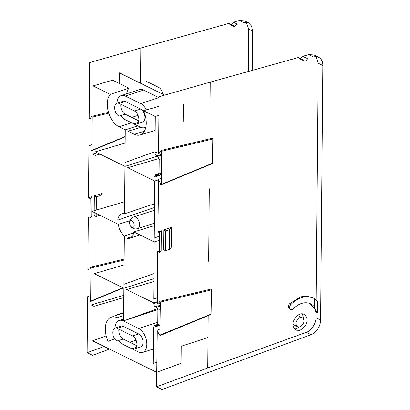 <?xml version="1.0" encoding="UTF-8"?>
<svg xmlns="http://www.w3.org/2000/svg" width="410" height="410" viewBox="0 0 410 410"><rect width="100%" height="100%" fill="white"/><g stroke="black" fill="none" stroke-linecap="round" stroke-linejoin="round"><path stroke-width="0.61" d="M131.871 227.468L130.293 225.828L129.55 223.552C129.888 219.883 131.241 219.514 133.609 222.451C134.808 226.059 134.229 227.729 131.871 227.468M118.736 340.474A12.864 7.554 71.9 0 0 123.128 344.477L138.508 352.036A12.864 7.554 71.9 0 0 142.598 352.487L153.278 349.002M116.988 103.243A12.864 7.554 71.9 0 1 121.201 95.602A12.864 7.554 71.9 0 1 125.296 96.053L140.676 103.612A12.864 7.554 71.9 0 1 146.442 109.895M159.07 97.703A12.864 7.554 -108.1 0 0 158.957 97.647L143.577 90.087A12.864 7.554 -108.1 0 0 139.482 89.636L121.201 95.602M128.924 88.206L110.264 94.382L93.065 85.926L112.596 80.181L128.924 88.206A18.906 11.106 -108.1 0 0 126.623 93.834M136.289 347.321L132.461 348.572A6.908 4.059 -108.1 0 0 134.659 348.813L140.753 346.824A6.908 4.059 -108.1 0 0 142.885 340.731A6.908 4.059 -108.1 0 0 138.662 333.935L123.287 326.375A6.908 4.059 -108.1 0 0 121.088 326.135L114.995 328.123A6.908 4.059 -108.1 0 0 112.858 334.217A6.908 4.059 -108.1 0 0 117.081 341.012L123.174 339.024L136.812 345.727M118.936 329.22A6.908 4.059 -108.1 0 0 123.174 339.024M115.025 328.113A12.864 7.554 71.9 0 1 119.238 320.471A12.864 7.554 71.9 0 1 123.333 320.922L138.713 328.482A12.864 7.554 71.9 0 1 146.575 341.135A12.864 7.554 71.9 0 1 142.598 352.487M120.894 104.35A6.908 4.059 -108.1 0 0 125.137 114.154L138.775 120.858M138.252 122.452L134.424 123.702A6.908 4.059 -108.1 0 0 136.622 123.943L142.716 121.954A6.908 4.059 -108.1 0 0 144.848 115.861A6.908 4.059 -108.1 0 0 140.625 109.065L125.245 101.506A6.908 4.059 -108.1 0 0 123.051 101.265L116.958 103.253A6.908 4.059 -108.1 0 0 114.82 109.347A6.908 4.059 -108.1 0 0 119.043 116.143L125.137 114.154M145.929 126.895A12.864 7.554 71.9 0 1 144.561 127.618A12.864 7.554 71.9 0 1 140.466 127.167L125.091 119.607A12.864 7.554 71.9 0 1 120.699 115.605M117.193 315.1L117.193 314.783L117.573 314.967M153.273 349.674L152.448 349.269M136.51 341.433L134.885 340.638M318.703 57.308L313.947 54.966L308.761 54.617L313.553 56.975A12.674 8.902 -63.8 0 1 318.703 57.308A12.674 8.902 -63.8 0 1 322.865 65.497L320.64 320A12.674 8.902 -63.8 0 1 311.128 334.662L162.047 389.5L156.548 386.794L207.752 367.96L208.208 315.618L208.019 337.491L181.205 346.245L181.056 363.332L156.671 372.3L92.665 340.838L106.195 335.862M162.724 94.167A12.864 7.554 71.9 0 1 162.498 93.188A6.334 3.721 -108.1 0 0 158.711 87.422L145.97 81.159L145.929 85.91M117.193 314.783L123.687 312.661M183.316 104.283L183.167 121.375M119.213 83.43L119.305 72.821L164.671 95.12M126.931 93.731L126.669 93.603M94.192 212.447L94.167 215.604L96.191 216.598L96.217 213.441M96.248 210.094L96.36 196.872L100.019 195.678L99.902 209.018M96.191 216.598L99.958 215.281M154.514 207.46L117.762 220.129A12.797 7.518 71.9 0 1 121.837 213.866A12.797 7.518 71.9 0 1 124.553 213.81L124.963 166.393L95.33 151.828L125.168 143.049M154.544 203.785L124.553 213.81M157.235 156.148L124.963 166.393M99.973 154.109L95.299 155.482L92.465 154.093L97.139 152.715M153.934 273.557L123.938 284.34L124.358 235.95A11.752 6.903 71.9 0 1 118.408 224.347L91.968 211.355L124.655 201.735M133.675 232.962L124.358 235.95M129.873 220.734L118.408 224.347M155 151.72L124.999 162.503L125.286 129.842L118.951 126.731A18.47 10.85 71.9 0 1 108.312 111.587A18.47 10.85 71.9 0 1 110.264 94.382M137.821 125.865L125.286 129.842M114.728 338.87L108.107 341.345A18.47 10.85 71.9 0 1 111.274 317.176A18.47 10.85 71.9 0 1 117.286 317.776L123.661 315.562M157.553 308.689L123.615 320.892L123.902 288.225L94.269 273.66L124.107 264.88M153.893 278.708L123.902 288.225M123.82 297.542L93.982 306.326L91.153 304.932L123.84 295.313M159.505 236.17L154.247 238.061L154.744 181.03L127.679 167.726L159.08 158.486M158.573 179.816L154.744 181.03M158.901 174.834L157.435 175.424L158.296 175.49L159.075 173.896L159.198 159.449C159.111 157.999 158.578 156.958 157.604 156.333L156.589 155.831C155.615 155.205 155.083 154.165 154.99 152.715L155.308 116.522L143.505 110.72A18.47 10.85 71.9 0 1 140.076 134.977A18.47 10.85 71.9 0 1 134.331 134.29L127.997 131.174L140.922 127.372M158.916 115.374L155.308 116.522M158.993 106.354L143.505 110.72M161.443 174.747L154.78 177.14L155.564 174.855L156.42 174.921L159.075 173.855M157.583 325.673L156.118 326.263L156.979 326.329L157.758 324.735L157.886 310.288C157.794 308.838 157.261 307.797 156.287 307.172L155.272 306.675C154.298 306.044 153.765 305.009 153.673 303.559L153.683 302.862L126.613 289.562L153.868 281.542M157.286 301.719L153.683 302.862M156.758 362.189L153.15 363.485L153.468 327.293L154.247 325.694L155.108 325.765L157.758 324.699M134.659 348.813A6.908 4.059 -108.1 0 0 136.791 342.719A6.908 4.059 -108.1 0 0 132.568 335.923L117.193 328.364A6.908 4.059 -108.1 0 0 114.995 328.123M136.622 123.943A6.908 4.059 -108.1 0 0 138.754 117.849A6.908 4.059 -108.1 0 0 134.531 111.054L119.151 103.494A6.908 4.059 -108.1 0 0 116.958 103.253M161.637 152.561L158.583 153.289L160.751 151.269L161.627 151.034M298.5 57.482L299.356 58.599L304.22 60.993A2.849 2.004 116.2 0 1 303.369 59.875L298.5 57.482L210.248 82.133L209.981 112.622M160.976 151.218L161.642 151.972M161.371 183.362L160.971 183.849L161.366 183.685M161.166 183.449L160.474 183.521L158.357 179.395L161.417 178.13M209.315 188.795L208.68 261.319M160.32 303.405L157.266 304.133L159.439 302.114L160.31 301.873M159.659 302.057L160.325 302.816M160.054 334.206L159.654 334.688L160.049 334.524M159.849 334.288L159.157 334.36L157.04 330.24L160.1 328.969M157.322 297.68L153.714 298.977L154.211 241.946L133.85 231.937A12.797 7.518 71.9 0 1 129.78 238.2A12.797 7.518 71.9 0 1 127.064 238.256L131.958 236.698M159.47 240.28L154.211 241.946M154.355 225.628L133.85 231.937M109.496 349.11L92.537 355.352L87.135 352.697L87.627 296.702L90.687 295.436M91.953 150.086L91.256 150.378L91.953 150.301L92.24 117.137L91.553 116.384L108.512 112.309M125.224 136.837L91.758 150.701L91.953 150.301L125.224 136.52M92.235 117.865L89.18 118.592L89.667 62.602L140.835 48.021L140.527 83.256M90.123 198.589L89.954 218.315L91.727 216.398L91.901 196.672L90.123 198.589L88.488 197.784L88.944 145.863L92.004 144.597M91.901 196.672L88.488 197.784M90.917 268.709L87.863 269.437L88.319 217.51L89.964 216.972M102.085 208.377L102.218 193.305L100.019 195.678M102.218 193.305L94.341 195.877L94.208 210.694M96.36 196.872L94.341 195.877M90.636 300.93L89.944 301.217L90.636 301.145L90.923 267.976L90.236 267.228L124.158 259.11M123.302 287.933L90.441 301.545L90.636 301.145L122.949 287.758M239.353 20.5L243.33 22.458L248.445 22.77L244.534 20.854L239.353 20.5L233.275 22.196L237.344 24.195L234.064 26.517L233.218 25.394L229.087 23.365L140.835 48.021M248.445 22.77L251.576 26.061L252.57 30.95L248.726 29.059L246.333 22.166M252.227 70.407L252.57 30.95M233.275 22.196L231.368 24.487M234.064 26.517L229.948 24.492L229.087 23.365M104.099 346.46L87.135 352.697M248.357 71.489L248.726 29.059M303.887 320.984C304.092 323.111 302.77 325.074 299.92 326.888L297.711 326.785C296.45 325.847 295.892 324.756 296.03 323.505C295.39 321.829 298.992 316.048 302.211 317.704C303.472 318.642 304.03 319.738 303.887 320.984M302.211 317.704L298.7 315.977A5.069 3.562 116.2 0 0 297.219 315.731M293.099 324.008A5.069 3.562 116.2 0 0 294.231 325.079L297.711 326.785M165.773 230.979L163.749 229.984L163.575 249.71L165.599 250.705L165.773 230.979L169.427 229.784L169.253 249.511L171.452 247.138L171.626 227.412L169.427 229.784M165.599 250.705L169.253 249.511M314.311 298.623L314.239 306.685A21.228 14.909 -63.8 0 0 310.688 303.866A21.228 14.909 -63.8 0 0 293.304 308.75A3.167 2.224 -63.8 0 1 290.71 309.478A3.167 2.224 -63.8 0 1 290.91 304.517A27.562 19.362 -63.8 0 1 313.481 298.178A27.562 19.362 -63.8 0 1 314.311 298.623L317.314 300.971L317.207 313.03L315.961 312.415L314.475 308.294L314.557 299.013M294.472 328.948A8.871 6.232 116.2 0 0 296.394 328.651A8.871 6.232 116.2 0 0 299.177 327.042M303.282 318.667A8.871 6.232 116.2 0 0 301.934 313.829M314.239 306.685L314.475 308.294L310.032 303.569M163.749 229.984L171.626 227.412M161.361 184.192L160.669 184.479L161.361 184.408L161.166 184.808L212.395 163.585L212.795 139.051L212.216 138.242L160.961 150.49L161.648 151.244L212.795 139.051M211.483 289.89L210.899 289.086L159.649 301.335L160.336 302.083L211.483 289.89L211.078 314.429L159.854 335.652L160.336 302.083M290.71 309.478L289.27 308.771L288.281 306.085L289.47 303.815L300.873 296.799L306.9 296.138L313.481 298.178M306.834 320.041C307.192 323.756 304.876 327.2 299.889 330.368L296.02 330.193C293.816 328.548 292.842 326.637 293.088 324.448C291.966 321.517 298.265 311.4 303.902 314.296C306.106 315.941 307.08 317.858 306.834 320.041M317.207 313.03L314.475 308.294M157.281 330.706L156.548 386.794M160.043 335.037L211.273 314.029M159.372 251.079L157.727 251.617L157.271 303.543L158.116 303.338M159.531 232.695L159.362 252.422L161.14 250.505L161.309 230.779L159.531 232.695L157.896 231.891L161.309 230.779M157.896 231.891L158.598 179.867M212.585 163.185L161.361 184.408L161.648 151.244M210.248 82.133L159.075 96.714L158.588 152.699L159.434 152.499M322.865 65.497L318.134 63.176L316.069 300.038M318.134 63.176L316.079 56.652M308.761 54.617L302.677 56.313L307.515 58.691A2.849 2.004 116.2 0 1 304.22 60.993M300.766 58.594L302.677 56.313M207.752 367.96L306.337 332.31C311.098 331.065 316.269 323.162 315.915 317.673L320.64 320M315.961 312.415L315.915 317.673M136.099 340.244L129.821 342.288M129.55 223.552C129.401 220.349 130.8 218.156 133.747 216.977A6.145 3.608 71.9 0 1 135.705 217.192A6.145 3.608 71.9 0 1 139.579 224.747A6.145 3.608 71.9 0 1 137.56 228.662C134.48 229.446 132.056 228.498 130.293 225.828M158.957 97.647L140.676 103.612M125.296 96.053L143.577 90.087M138.062 115.374L131.784 117.419M161.438 93.531L162.498 93.188M157.835 309.663L125.439 320.236M123.62 320.83L123.333 320.922M157.778 322.255L138.713 328.482M138.805 120.663L138.544 120.74M131.672 122.841L118.951 126.731M161.458 172.938L159.075 173.896M159.198 159.449L161.586 158.793M161.617 155.226L157.604 156.333M161.622 154.447L156.589 155.831M158.598 151.726L154.99 152.715M144.438 131.2L134.331 134.29M158.921 174.788L154.785 176.449M160.146 323.777L157.758 324.735M157.886 310.288L160.269 309.632M160.3 306.07L156.287 307.172M160.305 305.286L155.272 306.675M157.281 302.565L153.673 303.559M157.604 325.632L153.468 327.293M123.287 326.375L117.193 328.364M132.568 335.923L138.662 333.935M125.245 101.506L119.151 103.494M134.531 111.054L140.625 109.065M161.371 183.147L160.474 183.521M160.054 333.991L159.157 334.36M92.24 117.137L108.788 113.191M90.923 267.976L124.148 260.058M289.47 303.815L290.91 304.517M306.337 332.31L311.128 334.662M144.561 127.618L145.868 127.187M119.238 320.471L123.635 319.036M137.56 228.662L154.375 223.173M133.747 216.977L154.488 210.207M121.837 213.866L124.558 212.974M111.274 317.176L123.687 312.825M158.296 175.49L161.448 174.224M140.076 134.977L155.185 130.406M159.08 173.44L155.564 174.855M156.979 326.329L160.131 325.063M157.763 324.284L154.247 325.694M129.78 238.2L139.882 234.904"/></g></svg>
